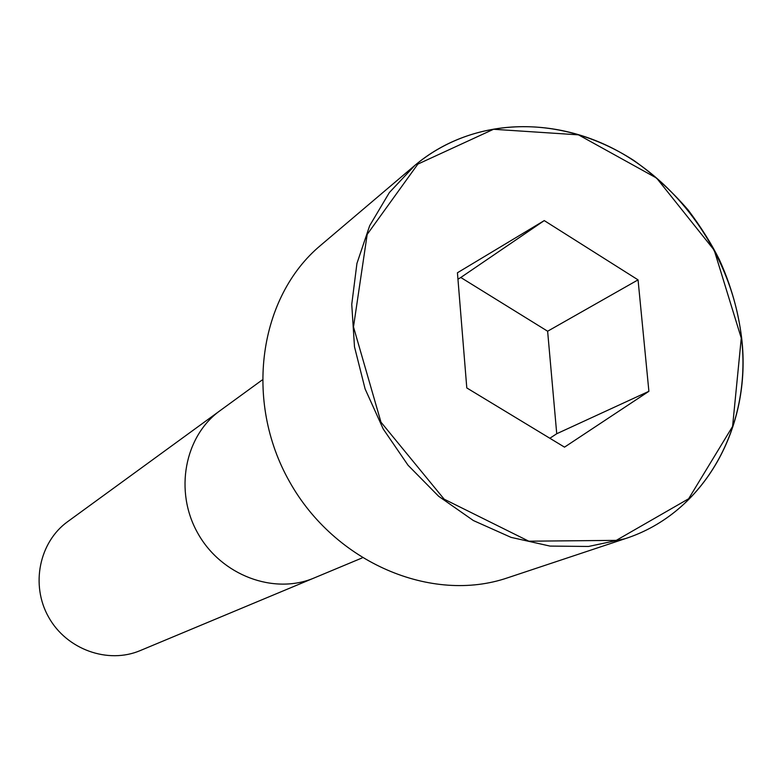 <?xml version="1.0" encoding="UTF-8"?>
<svg xmlns="http://www.w3.org/2000/svg" width="782" height="782" viewBox="0 0 782 782"><rect width="100%" height="100%" fill="white"/><g stroke="black" fill="none" stroke-linecap="round" stroke-linejoin="round"><path stroke-width="1.17" d="M320.581 245.401C258.979 296.749 243.691 400.843 289.545 481.692C334.852 562.844 431.752 603.812 507.616 577.81L625.18 538.681C704.553 513.09 751.942 426.708 741.551 338.401C733.233 261.569 684.739 187.817 618.054 151.141C551.378 114.68 470.295 118.678 415.056 165.237L389.377 192.528L369.69 225.666L356.934 263.436L351.753 304.364L354.49 346.788L365.106 388.928L383.219 428.986L408.057 465.261L438.565 496.208L473.403 520.558L511.076 537.381L549.981 546.08L588.523 546.462L625.18 538.681C704.562 513.09 752.069 426.737 741.688 338.293C738.325 311.177 730.877 284.951 719.342 259.614C711.395 243.622 701.053 227.142 688.307 210.172C671.982 191.248 653.83 174.679 633.85 160.476C560.567 113.273 473.97 116.088 415.056 165.237L320.581 245.401M262.058 380.072L67.702 521.623C39.208 542.063 30.361 585.034 48.67 617.223C66.675 649.578 107.994 664.319 140.252 650.575L362.134 557.928M564.516 447.148L648.894 391.313L638.053 279.868L544.252 220.592L457.431 272.771L466.795 387.94L564.516 447.148M549.854 438.262L556.735 433.736L547.625 331.226L460.793 277.493L457.959 279.203M648.894 391.313L556.735 433.736M638.053 279.868L547.625 331.226M544.252 220.592L460.793 277.493M220.182 410.56C184.532 436.092 173.985 491.34 197.836 533.295C221.306 575.454 274.013 595.112 314.335 577.898M741.268 338.147L714.201 250.181L656.616 178.091L578.475 134.846L493.55 129.274L417.852 164.112L367.188 234.405L353.484 326.915L380.981 422.182L444.147 499.17L528.798 541.193L616.265 540.372L688.629 498.769L732.587 426.444L741.268 338.147"/></g></svg>
